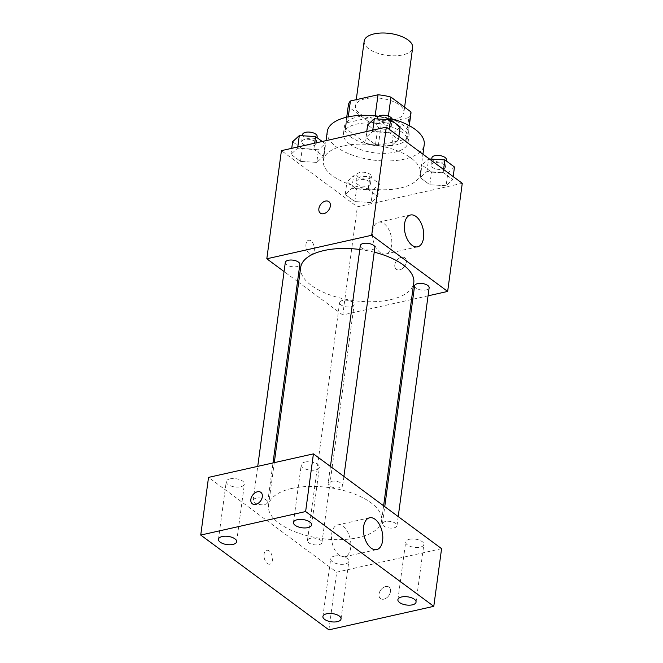 <?xml version="1.0" encoding="UTF-8"?>
<svg xmlns="http://www.w3.org/2000/svg" width="663" height="663" viewBox="0 0 663 663"><rect width="100%" height="100%" fill="white"/><g stroke="black" fill="none" stroke-linecap="round" stroke-linejoin="round"><path stroke-width="0.5" stroke-dasharray="3.31 2.49" d="M364.178 41.131A24.456 11.039 -172.3 0 0 386.935 55.344A24.456 11.039 -172.3 0 0 412.651 47.686M365.404 98.762A24.456 11.039 -172.3 0 0 355.409 106.014A24.456 11.039 -172.3 0 0 378.167 120.227A24.456 11.039 -172.3 0 0 403.883 112.569A24.456 11.039 -172.3 0 0 391.344 100.801A24.456 11.039 -172.3 0 0 365.404 98.762M408.872 117.608L381.275 123.799A31.567 14.246 -172.3 0 1 368.33 121.462L365.404 143.084A31.567 14.246 -172.3 0 0 378.349 145.421L405.947 139.238L408.872 117.608A31.567 14.246 -172.3 0 0 410.927 113.522M368.33 121.462L348.348 106.677A31.567 14.246 -172.3 0 1 348.365 105.061M365.404 143.084L345.423 128.307L348.348 106.677M348.274 116.854L347.495 122.605L375.092 116.415L375.167 115.834M347.495 122.605A31.567 14.246 -172.3 0 0 345.44 126.691A31.567 14.246 -172.3 0 0 345.423 128.307M405.947 139.238A31.567 14.246 -172.3 0 0 408.002 135.153A31.567 14.246 -172.3 0 0 408.018 133.528L409.096 125.547M375.092 116.415A31.567 14.246 -172.3 0 1 388.037 118.752L408.018 133.528M350.495 136.802A32.611 14.719 7.7 0 1 344.404 126.55A32.611 14.719 7.7 0 1 378.689 116.34A32.611 14.719 7.7 0 1 409.038 135.293A32.611 14.719 7.7 0 1 385.758 146.125A32.611 14.719 7.7 0 1 350.495 136.802M349.525 144.012A32.611 14.719 -172.3 0 0 384.78 153.335A32.611 14.719 -172.3 0 0 408.06 142.495A32.611 14.719 -172.3 0 0 391.336 126.815A32.611 14.719 -172.3 0 0 356.76 124.089A32.611 14.719 -172.3 0 0 343.434 133.76A32.611 14.719 -172.3 0 0 349.525 144.012M388.037 118.752L388.394 116.108M378.349 145.421L381.275 123.799M327.273 131.572A48.913 22.07 -172.3 0 0 372.788 160.007A48.913 22.07 -172.3 0 0 424.221 144.683M392.082 118.942A48.913 22.07 -172.3 0 0 378.656 116.249M343.368 145.901A48.913 22.07 -172.3 0 0 323.37 160.413A48.913 22.07 -172.3 0 0 368.893 188.839A48.913 22.07 -172.3 0 0 420.317 173.524A48.913 22.07 -172.3 0 0 395.239 149.995A48.913 22.07 -172.3 0 0 343.368 145.901M371.089 202.547L354.821 201.577L345.232 194.483L351.904 188.358L368.172 189.336L377.769 196.43L371.089 202.547L354.821 201.577L345.232 194.483L351.904 188.358L368.172 189.336L377.769 196.43L371.089 202.547L372.797 189.933L356.528 188.955L346.94 181.861L353.611 175.745L369.879 176.723L379.476 183.817L372.797 189.933M446.091 185.731L429.823 184.762L420.226 177.667L426.906 171.543L443.174 172.521L452.763 179.615L446.091 185.731L429.823 184.762L420.226 177.667L426.906 171.543L443.174 172.521L452.763 179.615L446.091 185.731L447.798 173.118L431.53 172.14L421.933 165.046L428.613 158.929L429.384 158.979M462.268 183.295L357.374 206.815L281.427 150.642M316.79 162.385L300.521 161.416L290.924 154.322L297.604 148.205L313.872 149.175L323.461 156.269L316.79 162.385L300.521 161.416L290.924 154.322L297.604 148.205L313.872 149.175L323.461 156.269L316.79 162.385L318.497 149.772L302.229 148.794L292.632 141.708M391.783 145.57L375.515 144.6L365.926 137.506L372.606 131.39L388.874 132.36L398.463 139.454L391.783 145.57L375.515 144.6L365.926 137.506L372.606 131.39L388.874 132.36L398.463 139.454L391.783 145.57L393.49 132.956L377.222 131.987L367.634 124.893M411.508 299.535L342.754 314.95L357.374 206.815M342.754 314.95L298.665 282.347M297.538 281.51L284.071 271.557M305.983 244.141A7.136 4.044 77.4 0 0 307.417 251.302A7.136 4.044 77.4 0 0 311.701 254.178A7.136 4.044 77.4 0 0 314.08 246.329A7.136 4.044 77.4 0 0 308.577 240.255A7.136 4.044 77.4 0 0 305.983 244.141A7.136 4.044 77.4 0 0 307.417 251.302A7.136 4.044 77.4 0 0 311.709 254.178A7.136 4.044 77.4 0 0 314.088 246.329A7.136 4.044 77.4 0 0 308.585 240.255A7.136 4.044 77.4 0 0 305.991 244.141M300.671 267.462A57.068 25.749 -172.3 0 0 353.777 300.629A57.068 25.749 -172.3 0 0 413.778 282.753M374.222 252.189A57.068 25.749 -172.3 0 0 359.785 249.47M428.058 295.831L412.784 299.253M414.607 285.803A7.334 3.315 -172.3 0 0 421.436 290.062A7.334 3.315 -172.3 0 0 429.143 287.767M342.605 300.438A7.334 3.315 -172.3 0 0 339.605 302.618A7.334 3.315 -172.3 0 0 346.434 306.878A7.334 3.315 -172.3 0 0 354.15 304.582A7.334 3.315 -172.3 0 0 350.387 301.052A7.334 3.315 -172.3 0 0 342.605 300.438M285.305 262.457A7.334 3.315 -172.3 0 0 292.134 266.717A7.334 3.315 -172.3 0 0 299.842 264.421M374.844 247.606A7.334 3.315 7.7 0 1 371.844 249.785A7.334 3.315 7.7 0 1 364.062 249.172A7.334 3.315 7.7 0 1 360.299 245.641M401.413 257.236A7.136 4.923 -53.5 0 0 395.43 262.672A7.136 4.923 -53.5 0 0 396.317 269.277A7.136 4.923 -53.5 0 0 404.513 266.468A7.136 4.923 -53.5 0 0 404.803 257.808A7.136 4.923 -53.5 0 0 401.413 257.236A7.136 4.923 -53.5 0 0 395.421 262.672A7.136 4.923 -53.5 0 0 396.317 269.277A7.136 4.923 -53.5 0 0 404.513 266.468A7.136 4.923 -53.5 0 0 404.795 257.808A7.136 4.923 -53.5 0 0 401.413 257.227M328.856 201.643L328.856 201.643A7.136 4.923 126.5 0 1 329.751 208.248A7.136 4.923 126.5 0 1 323.759 213.685A7.136 4.923 126.5 0 1 320.378 213.113A7.136 4.923 126.5 0 1 320.37 213.113L320.378 213.113M372.623 231.047A16.302 9.232 -102.6 0 1 378.548 222.163A16.302 9.232 -102.6 0 1 391.129 236.053A16.302 9.232 -102.6 0 1 385.684 253.979A16.302 9.232 -102.6 0 1 375.888 247.415A16.302 9.232 -102.6 0 1 372.623 231.047M291.828 488.449A57.068 25.749 -172.3 0 0 268.507 505.38A57.068 25.749 -172.3 0 0 321.605 538.547A57.068 25.749 -172.3 0 0 381.606 520.67A57.068 25.749 -172.3 0 0 352.343 493.222A57.068 25.749 -172.3 0 0 291.828 488.449M339.68 487.695A7.334 3.315 7.7 0 1 331.898 487.081A7.334 3.315 7.7 0 1 328.135 483.551A7.334 3.315 7.7 0 1 335.851 481.255A7.334 3.315 7.7 0 1 342.68 485.523A7.334 3.315 7.7 0 1 339.68 487.695M310.441 538.348A7.334 3.315 -172.3 0 0 307.441 540.527A7.334 3.315 -172.3 0 0 314.27 544.795A7.334 3.315 -172.3 0 0 321.978 542.491A7.334 3.315 -172.3 0 0 318.215 538.961A7.334 3.315 -172.3 0 0 310.441 538.348M256.133 498.195A7.334 3.315 -172.3 0 0 253.133 500.366A7.334 3.315 -172.3 0 0 259.962 504.634A7.334 3.315 -172.3 0 0 267.678 502.33A7.334 3.315 -172.3 0 0 263.915 498.808A7.334 3.315 -172.3 0 0 256.133 498.195M385.435 521.541A7.334 3.315 -172.3 0 0 382.435 523.712A7.334 3.315 -172.3 0 0 389.264 527.98A7.334 3.315 -172.3 0 0 396.98 525.676A7.334 3.315 -172.3 0 0 393.217 522.154A7.334 3.315 -172.3 0 0 385.435 521.541M441.583 548.657L336.696 572.177L208.53 477.393M334.442 556.1A9.166 4.135 7.7 0 1 344.155 556.87A9.166 4.135 7.7 0 1 348.854 561.271A9.166 4.135 7.7 0 1 339.216 564.147A9.166 4.135 7.7 0 1 330.696 558.818A9.166 4.135 7.7 0 1 334.442 556.1M230.011 478.868A9.166 4.135 7.7 0 1 239.724 479.639A9.166 4.135 7.7 0 1 244.423 484.04A9.166 4.135 7.7 0 1 234.793 486.915A9.166 4.135 7.7 0 1 226.265 481.587A9.166 4.135 7.7 0 1 230.011 478.868M305.005 462.053A9.166 4.135 7.7 0 1 314.726 462.824A9.166 4.135 7.7 0 1 319.425 467.224A9.166 4.135 7.7 0 1 309.787 470.1A9.166 4.135 7.7 0 1 301.259 464.771A9.166 4.135 7.7 0 1 305.005 462.053M409.436 539.284A9.166 4.135 7.7 0 1 419.157 540.055A9.166 4.135 7.7 0 1 423.856 544.456A9.166 4.135 7.7 0 1 414.218 547.331A9.166 4.135 7.7 0 1 405.69 542.002A9.166 4.135 7.7 0 1 409.436 539.284M328.898 629.85L336.696 572.177M385.609 586.548A7.136 4.923 -53.5 0 0 379.617 591.993A7.136 4.923 -53.5 0 0 380.512 598.59A7.136 4.923 -53.5 0 0 388.709 595.78A7.136 4.923 -53.5 0 0 388.999 587.12A7.136 4.923 -53.5 0 0 385.609 586.548A7.136 4.923 -53.5 0 0 379.617 591.984A7.136 4.923 -53.5 0 0 380.512 598.59A7.136 4.923 -53.5 0 0 388.709 595.78A7.136 4.923 -53.5 0 0 388.99 587.12A7.136 4.923 -53.5 0 0 385.601 586.548M267.371 563.533A7.136 4.044 77.4 0 0 269.783 564.188A7.136 4.044 77.4 0 0 272.17 556.34A7.136 4.044 77.4 0 0 266.667 550.265A7.136 4.044 77.4 0 0 263.998 556.083A7.136 4.044 77.4 0 0 267.371 563.533M339.232 555.287A16.302 9.232 -102.6 0 1 331.525 538.257A16.302 9.232 -102.6 0 1 337.608 524.955A16.302 9.232 -102.6 0 1 350.188 538.845A16.302 9.232 -102.6 0 1 344.743 556.779A16.302 9.232 -102.6 0 1 339.232 555.287M267.38 563.533A7.136 4.044 77.4 0 0 269.791 564.188A7.136 4.044 77.4 0 0 272.17 556.34A7.136 4.044 77.4 0 0 266.667 550.265A7.136 4.044 77.4 0 0 264.007 556.083A7.136 4.044 77.4 0 0 267.38 563.533M260.832 492.336L260.832 492.344A7.136 4.923 126.5 0 1 261.728 498.949A7.136 4.923 126.5 0 1 255.744 504.386A7.136 4.923 126.5 0 1 252.354 503.814L252.346 503.814M400.17 126.84L393.49 132.956M379.626 122.705A7.334 3.315 -172.3 0 0 376.625 124.884A7.334 3.315 -172.3 0 0 383.454 129.144A7.334 3.315 -172.3 0 0 391.17 126.848A7.334 3.315 -172.3 0 0 387.407 123.318A7.334 3.315 -172.3 0 0 379.626 122.705M375.515 144.6L377.222 131.987M365.926 137.506L366.738 131.514M372.606 131.39L372.772 130.163M388.874 132.36L389.28 129.318M398.463 139.454L398.877 136.412M377.603 117.674A7.334 3.315 -172.3 0 0 384.432 121.934A7.334 3.315 -172.3 0 0 392.148 119.638M454.47 167.001L447.798 173.118M433.934 162.866A7.334 3.315 -172.3 0 0 430.933 165.037A7.334 3.315 -172.3 0 0 437.762 169.305A7.334 3.315 -172.3 0 0 445.478 167.01A7.334 3.315 -172.3 0 0 441.715 163.479A7.334 3.315 -172.3 0 0 433.934 162.866M429.823 184.762L431.53 172.14M420.226 177.667L421.933 165.046M426.906 171.543L428.613 158.929M443.174 172.521L443.588 169.479M452.763 179.615L453.177 176.573M431.911 157.827A7.334 3.315 -172.3 0 0 438.732 162.095A7.334 3.315 -172.3 0 0 446.448 159.8M322.243 141.492L325.168 143.656L318.497 149.772M304.632 139.52A7.334 3.315 -172.3 0 0 301.632 141.7A7.334 3.315 -172.3 0 0 308.461 145.959A7.334 3.315 -172.3 0 0 316.176 143.664A7.334 3.315 -172.3 0 0 312.414 140.133A7.334 3.315 -172.3 0 0 304.632 139.52M300.521 161.416L302.229 148.794M290.924 154.322L291.737 148.33M297.604 148.205L297.77 146.979M313.872 149.175L314.685 143.183M323.461 156.269L325.168 143.656M302.61 134.49A7.334 3.315 -172.3 0 0 309.43 138.749A7.334 3.315 -172.3 0 0 317.146 136.454M358.932 179.681A7.334 3.315 -172.3 0 0 355.932 181.853A7.334 3.315 -172.3 0 0 362.76 186.121A7.334 3.315 -172.3 0 0 370.476 183.825A7.334 3.315 -172.3 0 0 366.714 180.295A7.334 3.315 -172.3 0 0 358.932 179.681M354.821 201.577L356.528 188.955M345.232 194.483L346.94 181.861M351.904 188.358L353.611 175.745M368.172 189.336L369.879 176.723M377.769 196.43L379.476 183.817M359.91 172.471A7.334 3.315 -172.3 0 0 356.909 174.642A7.334 3.315 -172.3 0 0 363.738 178.911A7.334 3.315 -172.3 0 0 371.454 176.615A7.334 3.315 -172.3 0 0 367.692 173.084A7.334 3.315 -172.3 0 0 359.91 172.471M356.263 99.665L355.409 106.014M404.604 107.215L403.883 112.569M408.06 142.495L409.038 135.293M343.434 133.76L344.404 126.55M408.002 135.153L409.286 125.647M345.44 126.691L346.724 117.194M420.317 173.524L422.936 154.206M323.37 160.413L326.047 140.639M385.684 253.979L417.624 246.818M378.548 222.163L410.488 215.003M381.606 520.67L383.62 505.786M268.507 505.38L274.283 462.65M330.447 466.462L328.135 483.551M343.906 476.415L342.68 485.523M321.978 542.491L354.15 304.582M307.441 540.527L339.605 302.618M267.678 502.33L273.007 462.931M253.133 500.366L257.733 466.362M396.98 525.676L398.214 516.576M382.435 523.712L384.747 506.623M341.055 618.952L348.854 561.271M322.898 616.499L330.696 558.818M236.625 541.721L244.423 484.04M218.467 539.268L226.265 481.587M311.627 524.905L319.425 467.224M293.46 522.452L301.259 464.771M416.057 602.137L423.856 544.456M397.891 599.683L405.69 542.002M344.743 556.779L376.683 549.619M337.608 524.955L369.548 517.795M391.17 126.848L391.99 120.79M376.625 124.884L377.429 118.959M445.478 167.01L446.29 160.952M430.933 165.037L431.737 159.12M316.176 143.664L316.989 137.606M301.632 141.7L302.436 135.774M370.476 183.825L371.454 176.615M355.932 181.853L356.909 174.642"/><path stroke-width="0.99" d="M404.604 107.215L412.651 47.686A24.456 11.039 -172.3 0 0 400.112 35.918A24.456 11.039 -172.3 0 0 374.181 33.871A24.456 11.039 -172.3 0 0 364.178 41.131L356.263 99.665M388.394 116.108L390.963 97.13L410.944 111.906A31.567 14.246 -172.3 0 1 410.927 113.522L409.286 125.647M348.274 116.854L350.42 100.975A31.567 14.246 -172.3 0 0 348.365 105.061L346.724 117.194M350.42 100.975L378.018 94.792A31.567 14.246 -172.3 0 1 390.963 97.13M375.167 115.834L378.018 94.792M409.096 125.547L410.944 111.906M378.656 116.249A48.913 22.07 -172.3 0 0 347.263 117.069A48.913 22.07 -172.3 0 0 327.273 131.572L326.047 140.639M422.936 154.206L424.221 144.683A48.913 22.07 -172.3 0 0 392.082 118.942M284.071 271.557L266.808 258.785L281.427 150.642L386.322 127.122L462.268 183.295L447.649 291.438L428.058 295.831M298.665 282.347L297.538 281.51M359.785 249.47A57.068 25.749 -172.3 0 0 324 250.539A57.068 25.749 -172.3 0 0 300.671 267.462L274.283 462.65M383.62 505.786L413.778 282.753A57.068 25.749 -172.3 0 0 374.222 252.189M412.784 299.253L411.508 299.535M266.808 258.785L371.694 235.266L447.649 291.438M398.214 516.576L429.143 287.767A7.334 3.315 -172.3 0 0 425.381 284.236A7.334 3.315 -172.3 0 0 417.607 283.623A7.334 3.315 -172.3 0 0 414.607 285.803L384.747 506.623M273.007 462.931L299.842 264.421A7.334 3.315 -172.3 0 0 296.079 260.891A7.334 3.315 -172.3 0 0 288.306 260.277A7.334 3.315 -172.3 0 0 285.305 262.457L257.733 466.362M330.447 466.462L360.299 245.641A7.334 3.315 7.7 0 1 368.015 243.338A7.334 3.315 7.7 0 1 374.844 247.606L343.906 476.415M371.694 235.266L386.322 127.122M404.563 223.887A16.302 9.232 -102.6 0 1 410.488 215.003A16.302 9.232 -102.6 0 1 423.069 228.892A16.302 9.232 -102.6 0 1 417.624 246.818A16.302 9.232 -102.6 0 1 407.828 240.255A16.302 9.232 -102.6 0 1 404.563 223.887M323.759 213.685A7.136 4.923 126.5 0 1 320.37 213.113A7.136 4.923 126.5 0 1 320.66 204.453A7.136 4.923 126.5 0 1 328.856 201.635A7.136 4.923 126.5 0 1 329.743 208.24A7.136 4.923 126.5 0 1 323.759 213.685M320.37 213.113A7.136 4.923 126.5 0 1 320.66 204.453A7.136 4.923 126.5 0 1 328.856 201.643M208.53 477.393L313.425 453.873L441.583 548.657L433.784 606.33L328.898 629.85L200.732 535.066L208.53 477.393M200.732 535.066L305.626 511.546L313.425 453.873M255.736 504.386A7.136 4.923 126.5 0 1 252.346 503.814A7.136 4.923 126.5 0 1 252.636 495.153A7.136 4.923 126.5 0 1 260.832 492.336A7.136 4.923 126.5 0 1 261.728 498.941A7.136 4.923 126.5 0 1 255.736 504.386M305.626 511.546L433.784 606.33M371.172 548.127A16.302 9.232 -102.6 0 1 363.465 531.096A16.302 9.232 -102.6 0 1 369.548 517.795A16.302 9.232 -102.6 0 1 382.128 531.685A16.302 9.232 -102.6 0 1 376.683 549.619A16.302 9.232 -102.6 0 1 371.172 548.127M414.342 599.253A9.166 4.135 -172.3 0 0 401.637 596.965A9.166 4.135 -172.3 0 0 397.891 599.683A9.166 4.135 -172.3 0 0 406.419 605.004A9.166 4.135 -172.3 0 0 416.057 602.137A9.166 4.135 -172.3 0 0 414.342 599.253M309.911 522.021A9.166 4.135 -172.3 0 0 297.206 519.734A9.166 4.135 -172.3 0 0 293.46 522.452A9.166 4.135 -172.3 0 0 301.988 527.773A9.166 4.135 -172.3 0 0 311.627 524.905A9.166 4.135 -172.3 0 0 309.911 522.021M234.917 538.837A9.166 4.135 -172.3 0 0 222.213 536.549A9.166 4.135 -172.3 0 0 218.467 539.268A9.166 4.135 -172.3 0 0 226.995 544.588A9.166 4.135 -172.3 0 0 236.625 541.721A9.166 4.135 -172.3 0 0 234.917 538.837M339.348 616.068A9.166 4.135 -172.3 0 0 326.644 613.781A9.166 4.135 -172.3 0 0 322.898 616.499A9.166 4.135 -172.3 0 0 331.425 621.819A9.166 4.135 -172.3 0 0 341.055 618.952A9.166 4.135 -172.3 0 0 339.348 616.068M252.354 503.814A7.136 4.923 126.5 0 1 252.636 495.153A7.136 4.923 126.5 0 1 260.832 492.344M366.738 131.514L367.634 124.893L374.305 118.768L390.573 119.746L400.17 126.84L398.877 136.412M372.772 130.163L374.305 118.768M389.28 129.318L390.573 119.746M391.99 120.79L392.148 119.638A7.334 3.315 -172.3 0 0 388.385 116.108A7.334 3.315 -172.3 0 0 380.603 115.495A7.334 3.315 -172.3 0 0 377.603 117.674L377.429 118.959M429.384 158.979L444.881 159.907L454.47 167.001L453.177 176.573M443.588 169.479L444.881 159.907M446.29 160.952L446.448 159.8A7.334 3.315 -172.3 0 0 442.685 156.269A7.334 3.315 -172.3 0 0 434.903 155.656A7.334 3.315 -172.3 0 0 431.911 157.827L431.737 159.12M291.737 148.33L292.632 141.708L299.311 135.583L315.58 136.561L322.243 141.492M297.77 146.979L299.311 135.583M314.685 143.183L315.58 136.561M316.989 137.606L317.146 136.454A7.334 3.315 -172.3 0 0 313.384 132.923A7.334 3.315 -172.3 0 0 305.602 132.31A7.334 3.315 -172.3 0 0 302.61 134.49L302.436 135.774"/></g></svg>
